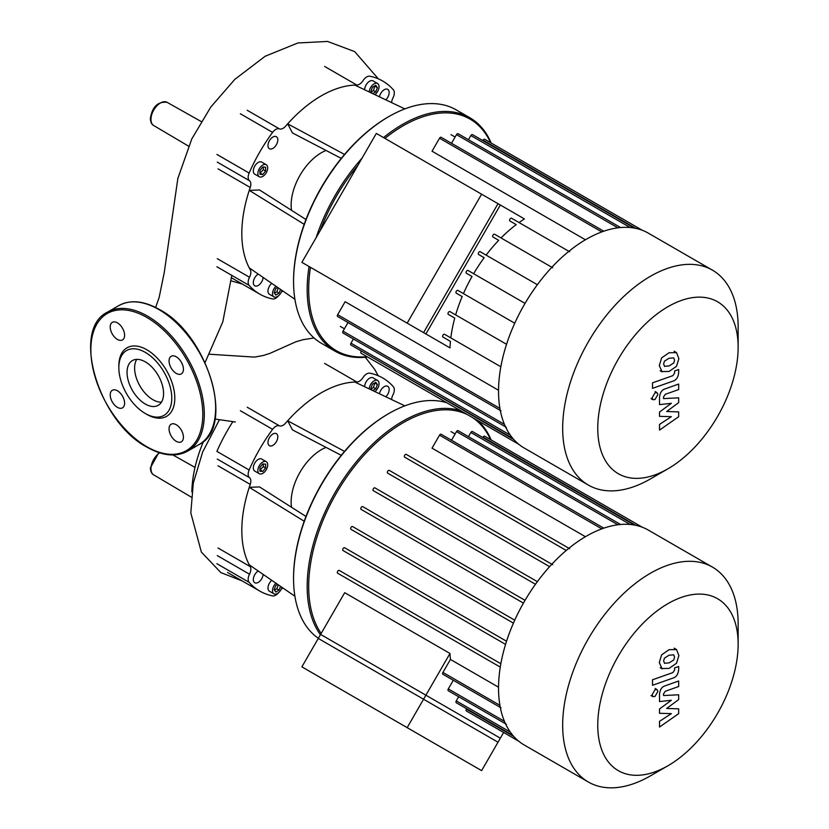 <?xml version="1.0" encoding="UTF-8"?>
<svg xmlns="http://www.w3.org/2000/svg" width="829" height="829" viewBox="0 0 829 829"><rect width="100%" height="100%" fill="white"/><g stroke="black" fill="none" stroke-linecap="round" stroke-linejoin="round"><path stroke-width="1.24" d="M664.443 366.304L669.076 365.941L673.739 363.019L674.588 360.18L673.739 357.89L669.076 358.263L664.443 361.175L663.594 364.055L664.661 366.449M661.646 371.568L669.076 371.454L676.526 366.314L678.878 358.656L676.526 352.615L669.076 352.75L661.646 357.869L659.293 365.579L662.133 371.889L660.216 370.781M676.526 352.615L674.132 351.195M652.496 388.355L673.189 381.05C676.371 380.045 678.195 377.257 678.661 372.667L678.661 369.527L674.619 370.957L674.619 373.081L672.889 375.641L652.496 382.843L652.496 388.355M657.884 394.5L657.034 392.625L654.993 392.832L652.091 397.847L652.941 399.723L654.993 399.516L657.884 394.5M678.661 411.889L666.651 411.516L678.661 402.645L678.661 397.827L663.552 398.604L663.552 396.894L665.272 394.324L678.671 389.568L678.671 384.055L664.962 388.936C661.77 389.951 659.957 392.749 659.511 397.329L659.521 404.625L671.355 403.319L659.521 412.034L659.521 416.345L671.355 416.666L659.521 424.407L659.521 430.096L678.661 416.718L678.661 411.889M407.163 727.644L301.88 666.858L320.605 634.413L425.888 695.199L407.163 727.644L481.608 770.628L500.343 738.183L425.888 695.199M481.608 194.204L376.325 133.417L301.88 262.358L407.163 323.144L481.608 194.204L500.343 205.012L425.888 333.963L407.163 323.144M209.478 354.232L254.482 357.102L263.435 355.475L270.026 353.33L295.912 341.776L302.937 339.735L314.025 337.963M191.841 491.939A102.879 59.398 -60 0 1 203.551 441.318M326.056 150.453A42.787 24.704 120 0 0 291.134 205.126A42.787 24.704 120 0 0 291.497 210.307M309.072 266.513A134.775 77.812 120 0 0 307.176 289.497A134.775 77.812 120 0 0 335.082 351.195L321.476 343.33A134.775 77.812 -60 0 1 293.559 281.632L293.559 280.762L293.559 281.632A134.775 77.812 -60 0 1 388.863 116.568A134.775 77.812 -60 0 1 456.251 109.894L469.856 117.759A134.775 77.812 120 0 0 383.526 137.573M388.863 116.568L388.107 117.003A133.707 77.201 120 0 0 293.559 280.762M335.082 351.195A134.775 77.812 120 0 0 367.63 357.019M367.019 356.667A133.707 77.201 -60 0 1 308.689 289.497A133.707 77.201 -60 0 1 310.471 267.321M369.226 91.946A6.953 4.01 -60 0 1 372.408 85.2A6.953 4.01 -60 0 1 377.599 83.511A6.953 4.01 -60 0 1 379.04 86.693A6.953 4.01 -60 0 1 374.926 94.672M364.667 89.781A6.953 4.01 -60 0 1 364.667 89.75A6.953 4.01 -60 0 1 367.703 82.755A6.953 4.01 -60 0 1 373.06 80.89L377.599 83.511M262.772 165.064A6.953 4.01 -60 0 1 266.254 164.722A6.953 4.01 -60 0 1 267.311 170.297A6.953 4.01 -60 0 1 262.772 176.422A6.953 4.01 -60 0 1 259.301 176.764A6.953 4.01 -60 0 1 258.233 171.199A6.953 4.01 -60 0 1 262.772 165.064M259.301 176.764L254.762 174.152A6.953 4.01 -60 0 1 253.695 168.577A6.953 4.01 -60 0 1 258.233 162.453A6.953 4.01 -60 0 1 261.715 162.101L266.254 164.722M281.974 290.409A6.953 4.01 -60 0 1 273.953 296.886A6.953 4.01 -60 0 1 272.513 293.704A6.953 4.01 -60 0 1 275.984 286.274M273.953 296.886L269.415 294.264A6.953 4.01 -60 0 1 267.974 291.083A6.953 4.01 -60 0 1 271.757 283.373M263.135 277.435A6.953 4.01 -60 0 1 258.233 285.456A6.953 4.01 -60 0 1 254.762 285.798A6.953 4.01 -60 0 1 253.695 280.233A6.953 4.01 -60 0 1 258.233 274.098A6.953 4.01 -60 0 1 258.265 274.088M277.808 139.894A6.953 4.01 -60 0 1 274.772 146.888A6.953 4.01 -60 0 1 269.415 148.754A6.953 4.01 -60 0 1 267.974 145.572A6.953 4.01 -60 0 1 271.01 138.578A6.953 4.01 -60 0 1 276.368 136.712A6.953 4.01 -60 0 1 277.808 139.894M379.464 96.827A6.953 4.01 -60 0 1 384.252 89.698A6.953 4.01 -60 0 1 387.723 89.356A6.953 4.01 -60 0 1 385.817 99.853M280.534 289.414L279.072 293.197L275.798 295.083L274.161 292.751L275.798 288.533L277.674 287.445M274.482 293.217L276.803 291.881L278.347 287.901M279.072 293.197L276.803 291.881M265.612 171.002L262.772 174.525L259.933 174.277L259.933 170.494L262.772 166.961L265.612 167.22L265.612 171.002L263.342 169.686L263.342 167.012M259.933 173.168L263.342 169.686M262.772 174.525L260.503 173.22M371.174 91.884L373.496 90.548L374.801 85.864M372.231 93.387L370.853 91.418L372.49 87.2L375.765 85.304L377.402 87.636L375.765 91.864L372.718 93.615M375.765 91.864L373.496 90.548M377.402 87.636L375.133 86.33M320.212 230.607A133.707 77.201 -60 0 1 357.993 165.168M384.925 138.381A133.707 77.201 -60 0 1 490.571 142.681M491.182 143.034A134.775 77.812 120 0 0 469.856 117.759M362.014 158.194A134.775 77.812 120 0 0 316.181 237.581M404.832 108.9L354.802 85.086A112.309 64.849 -60 0 1 356.833 85.045A8.021 4.632 120 0 0 363.04 80.61A8.021 4.632 -60 0 1 369.879 76.227A123.013 71.025 120 0 1 382.749 81.045A123.013 71.025 120 0 1 393.35 89.781A8.021 4.632 -60 0 1 392.977 97.895A8.021 4.632 120 0 0 391.64 102.62M344.532 154.443L287.673 123.842A112.309 64.849 -60 0 1 354.802 85.086M341.268 158.38L292.471 132.951L287.673 123.842A112.309 64.849 -60 0 0 285.642 126.143A8.021 4.632 120 0 1 279.435 128.878A8.021 4.632 -60 0 0 272.596 132.391A123.013 71.025 120 0 0 249.135 173.043L216.908 154.443M304.202 224.307L249.26 190.38L259.55 189.976L305.974 219.509M294.906 299.3L249.26 267.891A112.309 64.849 -60 0 1 249.26 190.38A112.309 64.849 -60 0 1 250.244 187.468A8.021 4.632 120 0 0 249.508 180.722A8.021 4.632 -60 0 1 249.135 173.043M216.908 266.772L249.135 285.373A8.021 4.632 -60 0 1 249.508 277.259A8.021 4.632 120 0 0 250.244 269.663A112.309 64.849 -60 0 1 249.26 267.891M249.135 285.373A123.013 71.025 120 0 0 259.736 294.108A123.013 71.025 120 0 0 272.596 298.927A8.021 4.632 -60 0 0 278.617 295.694M282.865 291.02A8.021 4.632 120 0 0 281.176 292.378M127.044 372.408A25.834 14.912 60 0 1 132.391 360.574A25.834 14.912 60 0 1 152.298 367.496A25.834 14.912 60 0 1 163.582 393.495A25.834 14.912 60 0 1 158.225 405.319A25.834 14.912 60 0 1 138.319 398.397A25.834 14.912 60 0 1 127.044 372.408M161.448 402.158A25.834 14.912 60 0 1 134.609 368.035A25.834 14.912 60 0 1 136.744 359.371M145.313 413.516L146.826 414.386A39.574 22.849 60 0 0 174.805 398.231A39.574 22.849 60 0 0 146.826 349.765A39.574 22.849 60 0 0 118.837 365.921L118.837 367.661A37.44 21.616 60 0 1 145.313 352.377A37.44 21.616 60 0 1 171.779 398.231A37.44 21.616 60 0 1 145.313 413.516A37.44 21.616 60 0 1 118.837 367.661M117.407 322.833A10.166 5.865 60 0 1 124.049 331.787A10.166 5.865 60 0 1 122.485 339.931A10.166 5.865 60 0 1 117.407 339.424A10.166 5.865 60 0 1 110.775 330.47A10.166 5.865 60 0 1 112.329 322.326A10.166 5.865 60 0 1 117.407 322.833M183.427 369.237A10.166 5.865 60 0 1 181.323 373.889A10.166 5.865 60 0 1 173.489 371.174A10.166 5.865 60 0 1 169.054 360.947A10.166 5.865 60 0 1 171.157 356.294A10.166 5.865 60 0 1 178.991 359.019A10.166 5.865 60 0 1 183.427 369.237M176.235 441.318A10.166 5.865 60 0 1 169.603 432.365A10.166 5.865 60 0 1 171.157 424.22A10.166 5.865 60 0 1 176.235 424.728A10.166 5.865 60 0 1 182.877 433.681A10.166 5.865 60 0 1 181.323 441.826A10.166 5.865 60 0 1 176.235 441.318M110.226 394.915A10.166 5.865 60 0 1 112.329 390.262A10.166 5.865 60 0 1 120.164 392.977A10.166 5.865 60 0 1 124.599 403.205A10.166 5.865 60 0 1 122.485 407.858A10.166 5.865 60 0 1 114.661 405.132A10.166 5.865 60 0 1 110.226 394.915M326.056 447.401A42.787 24.704 120 0 0 291.134 502.073A42.787 24.704 120 0 0 291.497 507.255M318.357 638.309A134.775 77.812 -60 0 1 293.559 578.58L293.559 577.709L293.559 578.58A134.775 77.812 -60 0 1 388.863 413.516A134.775 77.812 -60 0 1 446.852 402.759M388.863 413.516L388.107 413.951A133.707 77.201 120 0 0 293.559 577.709M460.468 410.614A134.775 77.812 120 0 0 360.314 457.069A134.775 77.812 120 0 0 307.176 586.445A134.775 77.812 120 0 0 320.408 634.755M321.165 633.449A133.707 77.201 -60 0 1 308.689 586.445A133.707 77.201 -60 0 1 365.475 453.567A133.707 77.201 -60 0 1 467.618 414.738M369.226 388.894A6.953 4.01 -60 0 1 372.408 382.148A6.953 4.01 -60 0 1 377.599 380.459A6.953 4.01 -60 0 1 379.04 383.64A6.953 4.01 -60 0 1 374.926 391.609M364.667 386.728A6.953 4.01 -60 0 1 364.667 386.697A6.953 4.01 -60 0 1 367.703 379.703A6.953 4.01 -60 0 1 373.06 377.837L377.599 380.459M262.772 462.012A6.953 4.01 -60 0 1 266.254 461.67A6.953 4.01 -60 0 1 267.311 467.245A6.953 4.01 -60 0 1 262.772 473.369A6.953 4.01 -60 0 1 259.301 473.711A6.953 4.01 -60 0 1 258.233 468.147A6.953 4.01 -60 0 1 262.772 462.012M259.301 473.711L254.762 471.09A6.953 4.01 -60 0 1 253.695 465.525A6.953 4.01 -60 0 1 258.233 459.401A6.953 4.01 -60 0 1 261.715 459.048L266.254 461.67M281.974 587.346A6.953 4.01 -60 0 1 273.953 593.833A6.953 4.01 -60 0 1 272.513 590.652A6.953 4.01 -60 0 1 275.984 583.222M273.953 593.833L269.415 591.212A6.953 4.01 -60 0 1 267.974 588.03A6.953 4.01 -60 0 1 271.757 580.321M263.135 574.383A6.953 4.01 -60 0 1 258.233 582.404A6.953 4.01 -60 0 1 254.762 582.746A6.953 4.01 -60 0 1 253.695 577.171A6.953 4.01 -60 0 1 258.233 571.046A6.953 4.01 -60 0 1 258.265 571.026M277.808 436.842A6.953 4.01 -60 0 1 274.772 443.836A6.953 4.01 -60 0 1 269.415 445.701A6.953 4.01 -60 0 1 267.974 442.52A6.953 4.01 -60 0 1 271.01 435.526A6.953 4.01 -60 0 1 276.368 433.66A6.953 4.01 -60 0 1 277.808 436.842M379.464 393.775A6.953 4.01 -60 0 1 384.252 386.646A6.953 4.01 -60 0 1 387.723 386.304A6.953 4.01 -60 0 1 385.817 396.801M280.534 586.362L279.072 590.134L275.798 592.03L274.161 589.699L275.798 585.481L277.674 584.393M274.482 590.165L276.803 588.828L278.347 584.849M279.072 590.134L276.803 588.828M265.612 467.95L262.772 471.473L259.933 471.224L259.933 467.442L262.772 463.908L265.612 464.167L265.612 467.95L263.342 466.634L263.342 463.96M259.933 470.116L263.342 466.634M262.772 471.473L260.503 470.167M371.174 388.832L373.496 387.495L374.801 382.811M372.231 390.324L370.853 388.366L372.49 384.148L375.765 382.252L377.402 384.583L375.765 388.801L372.718 390.563M375.765 388.801L373.496 387.495M377.402 384.583L375.133 383.278M472.457 417.536A133.707 77.201 -60 0 1 490.571 439.629M491.182 439.981A134.775 77.812 120 0 0 478.095 420.79M404.832 405.847L354.802 382.034A112.309 64.849 -60 0 1 356.833 381.993A8.021 4.632 120 0 0 363.04 377.558A8.021 4.632 -60 0 1 369.879 373.174A123.013 71.025 120 0 1 382.749 377.993A123.013 71.025 120 0 1 393.35 386.728A8.021 4.632 -60 0 1 392.977 394.832A8.021 4.632 120 0 0 391.64 399.568M344.532 451.39L287.673 420.79A112.309 64.849 -60 0 1 354.802 382.034M341.268 455.328L292.471 429.888L287.673 420.79A112.309 64.849 -60 0 0 285.642 423.091A8.021 4.632 120 0 1 279.435 425.826A8.021 4.632 -60 0 0 272.596 429.339A123.013 71.025 120 0 0 249.135 469.991L216.908 451.39A123.013 71.025 120 0 1 232.835 421.692M304.202 521.254L249.26 487.317L259.55 486.924L305.974 516.457M294.906 596.248L249.26 564.839A112.309 64.849 -60 0 1 249.26 487.317A112.309 64.849 -60 0 1 250.244 484.405A8.021 4.632 120 0 0 249.508 477.67A8.021 4.632 -60 0 1 249.135 469.991M216.908 563.72L249.135 582.321A8.021 4.632 -60 0 1 249.508 574.207A8.021 4.632 120 0 0 250.244 566.611A112.309 64.849 -60 0 1 249.26 564.839M249.135 582.321A123.013 71.025 120 0 0 259.736 591.056A123.013 71.025 120 0 0 272.596 595.875A8.021 4.632 -60 0 0 278.617 592.631M282.865 587.968A8.021 4.632 120 0 0 281.176 589.326M738.142 347.227L738.142 326.968A124.081 71.636 120 0 0 712.453 270.161L648.309 233.136A124.081 71.636 120 0 0 524.229 304.771A124.081 71.636 120 0 0 524.229 448.043L588.372 485.079A124.081 71.636 120 0 0 650.413 478.934L667.956 468.799A99.262 57.315 -60 0 1 603.108 456.209A99.262 57.315 -60 0 1 618.32 359.092A99.262 57.315 -60 0 1 694.816 297.362A99.262 57.315 -60 0 1 738.142 347.227A99.262 57.315 -60 0 1 717.593 416.407A99.262 57.315 -60 0 1 667.956 468.799M712.453 270.161A124.081 71.636 120 0 0 588.372 341.797A124.081 71.636 120 0 0 588.372 485.079M480.209 251.715L537.368 284.71L480.209 251.715A1.606 0.922 120 0 0 478.602 252.638A1.606 0.922 120 0 0 478.602 254.493L484.167 257.705A110.713 63.916 120 0 0 473.639 273.705L468.012 270.461A1.606 0.922 120 0 0 466.406 271.384A1.606 0.922 120 0 0 466.406 273.238L472.033 276.482A110.713 63.916 120 0 0 463.442 293.611L457.877 290.399A1.606 0.922 120 0 0 456.271 291.321A1.606 0.922 120 0 0 456.271 293.176L462.167 296.575A110.713 63.916 120 0 0 455.649 314.906L449.919 311.59A1.606 0.922 120 0 0 448.313 312.523A1.606 0.922 120 0 0 448.313 314.367L454.758 318.087A110.713 63.916 120 0 0 450.821 337.9L444.541 334.274A1.606 0.922 120 0 0 442.935 335.206A1.606 0.922 120 0 0 442.935 337.051L450.437 341.382A110.713 63.916 120 0 0 449.992 347.869L423.567 332.616L498.022 203.675L524.436 218.929A110.713 63.916 120 0 0 519.037 222.555M603.781 231.208L441.142 137.303A1.606 0.922 120 0 0 439.536 138.225L432.033 151.21L585.419 239.768M449.992 347.869L344.698 287.083M423.567 332.616L318.284 271.829M551.845 267.28L494.581 234.224A1.606 0.922 120 0 0 492.986 235.146A1.606 0.922 120 0 0 492.986 237.001L498.716 240.317A110.713 63.916 120 0 0 486.105 255.114M568.881 251.322L511.545 218.224A1.606 0.922 120 0 0 509.939 219.146A1.606 0.922 120 0 0 509.939 221.001L516.218 224.628A110.713 63.916 120 0 0 501.027 237.944M498.716 240.317L492.986 237.001M484.167 257.705L478.602 254.493M525.037 303.383L468.012 270.461L525.037 303.383M472.033 276.482L466.406 273.238M462.167 296.575L456.271 293.176M514.736 323.227L457.877 290.399M454.758 318.087L448.313 314.367M506.55 344.294L449.919 311.59M498.54 390.262L345.144 301.704L337.652 314.688A1.606 0.922 -60 0 0 337.652 316.543L501.027 410.873M450.437 341.382L442.935 337.051M500.851 366.781L444.541 334.274M516.218 224.628L509.939 221.001M506.405 427.349L343.03 333.02A1.606 0.922 -60 0 1 343.03 331.175L348.014 322.533M512.902 438.5L350.988 345.03A1.606 0.922 -60 0 1 350.988 343.175L353.392 339.009M513.825 439.567L361.351 351.009M361.123 351.403A1.606 0.922 120 0 0 361.123 353.258L518.747 444.261M642.288 230.275L484.664 139.272A1.606 0.922 120 0 0 483.069 140.194L482.83 140.598M634.382 228.089L472.468 134.609A1.606 0.922 120 0 0 470.862 135.541L468.458 139.707M620.589 227.54L458.095 133.718A1.606 0.922 120 0 0 456.489 134.64L451.504 143.282M664.443 663.252L669.076 662.889L673.739 659.967L674.588 657.128L673.739 654.837L669.076 655.211L664.443 658.122L663.594 661.003L664.661 663.397M661.646 668.516L669.076 668.402L676.526 663.262L678.878 655.604L676.526 649.563L669.076 649.698L661.646 654.817L659.293 662.516L662.133 668.837L660.216 667.728M676.526 649.563L674.132 648.143M652.496 685.303L673.189 677.998C676.371 676.992 678.195 674.195 678.661 669.614L678.661 666.475L674.619 667.905L674.619 670.029L672.889 672.588L652.496 679.79L652.496 685.303M657.884 691.448L657.034 689.573L654.993 689.78L652.091 694.795L652.941 696.671L654.993 696.464L657.884 691.448M678.661 708.836L666.651 708.453L678.661 699.593L678.661 694.775L663.552 695.552L663.552 693.842L665.272 691.272L678.671 686.516L678.671 681.003L664.962 685.884C661.77 686.899 659.957 689.697 659.511 694.277L659.521 701.572L671.355 700.267L659.521 708.982L659.521 713.292L671.355 713.614L659.521 721.354L659.521 727.043L678.661 713.655L678.661 708.836M648.309 530.083L712.453 567.109L648.309 530.083A124.081 71.636 120 0 0 524.229 601.719A124.081 71.636 120 0 0 524.229 744.991L588.372 782.027A124.081 71.636 120 0 0 650.413 775.871L667.956 765.747A99.262 57.315 -60 0 1 618.32 770.659A99.262 57.315 -60 0 1 618.32 656.04A99.262 57.315 -60 0 1 717.593 598.735A99.262 57.315 -60 0 1 738.142 644.174A99.262 57.315 -60 0 1 667.956 765.747M738.142 644.174L738.142 623.916A124.081 71.636 120 0 0 712.453 567.109L712.453 567.109A124.081 71.636 120 0 0 588.372 638.744A124.081 71.636 120 0 0 588.372 782.027L524.229 744.991M451.017 431.619L455.111 433.981L451.017 431.619M449.992 653.47L423.567 699.23L318.284 638.444L344.698 592.683L449.992 653.47A110.713 63.916 120 0 0 450.437 659.438L442.935 672.423A1.606 0.922 120 0 0 442.935 674.278L501.027 707.811M498.54 687.21L450.437 659.438M345.144 577.544L337.652 573.212A1.606 0.922 120 0 1 337.652 571.368A1.606 0.922 120 0 1 339.258 570.435L500.851 663.728M349.475 554.249L343.03 550.529A1.606 0.922 120 0 1 343.03 548.674A1.606 0.922 120 0 1 344.636 547.751L506.55 641.242M356.884 532.736L350.988 529.337A1.606 0.922 120 0 1 350.988 527.482A1.606 0.922 120 0 1 352.594 526.56L514.736 620.175M366.75 512.643L361.123 509.4A1.606 0.922 120 0 1 361.123 507.545A1.606 0.922 120 0 1 362.729 506.623L525.037 600.331L362.729 506.623M373.319 490.654L535.461 584.269L373.319 490.654A1.606 0.922 -60 0 1 373.319 488.799A1.606 0.922 -60 0 1 374.926 487.877L537.368 581.657L374.926 487.877M387.692 473.162L549.617 566.653L387.692 473.162A1.606 0.922 -60 0 1 387.692 471.307A1.606 0.922 -60 0 1 389.298 470.385L552.674 564.704M404.656 457.162L566.248 550.456L404.656 457.162A1.606 0.922 -60 0 1 404.656 455.308A1.606 0.922 -60 0 1 406.262 454.385L569.627 548.705M603.781 528.156L441.142 434.251A1.606 0.922 120 0 0 439.536 435.173L432.033 448.157L585.419 536.715M503.628 732.484L498.022 742.214L423.567 699.23M466.634 708.743L466.406 709.137A1.606 0.922 120 0 0 466.406 710.992L518.747 741.209M458.675 696.743L456.271 700.909A1.606 0.922 120 0 0 456.271 702.754L512.902 735.447M453.297 680.267L448.313 688.899A1.606 0.922 120 0 0 448.313 690.754L506.405 724.297M642.288 527.223L484.664 436.22A1.606 0.922 120 0 0 483.069 437.142L482.83 437.546M634.382 525.037L472.468 431.557A1.606 0.922 120 0 0 470.862 432.489L468.458 436.645M620.589 524.477L458.095 430.665A1.606 0.922 120 0 0 456.489 431.588L451.504 440.23M551.845 564.228L389.298 470.385M568.881 548.27L406.262 454.385M159.655 452.841A13.388 7.73 120 0 0 150.961 468.758A13.388 7.73 120 0 0 153.686 474.862C151.707 473.887 150.588 471.566 150.35 467.898L158.847 452.582M160.422 103.014A13.388 7.73 120 0 0 150.961 119.407A13.388 7.73 120 0 0 153.686 125.511C151.707 124.537 150.588 122.215 150.35 118.547C152.235 106.786 157.811 101.376 167.075 102.319A13.388 7.73 120 0 0 160.422 103.014M247.218 110.278L279.435 128.878M324.616 66.444L356.833 85.045M217.281 258.658L249.508 277.259M218.027 168.857L250.244 187.468M249.508 180.722L217.281 162.121M240.379 113.791L272.596 132.391M158.93 309.59A80.226 46.32 60 0 1 215.654 407.837A80.226 46.32 60 0 1 199.043 444.562C235.747 427.267 207.861 334.605 159.458 309.528C143.842 300.74 130.298 299.424 118.816 305.611A80.226 46.32 60 0 1 158.93 309.59M187.696 451.111C176.214 457.297 162.66 455.991 147.044 447.194C98.651 422.127 70.766 329.455 107.469 312.16A80.226 46.32 60 0 1 147.583 316.139A80.226 46.32 60 0 1 204.307 414.386A80.226 46.32 60 0 1 187.696 451.111L199.043 444.562M146.826 317.445A79.159 45.699 60 0 1 202.794 414.386A79.159 45.699 60 0 1 146.826 446.707A79.159 45.699 60 0 1 90.858 349.765A79.159 45.699 60 0 1 146.826 317.445M247.218 407.215L279.435 425.826M324.616 363.392L356.833 381.993M250.244 566.611L218.027 548.01M217.281 555.606L249.508 574.207M218.027 465.805L250.244 484.405M249.508 477.67L217.281 459.069M240.379 410.738L272.596 429.339M499.918 408.376L337.652 314.688M504.426 424.355L343.03 331.175M510.322 435.163L350.988 343.175M635.77 228.358L483.069 140.194M630.195 227.529L470.862 135.541M617.895 227.83L456.489 134.64M601.802 231.913L439.536 138.225M504.426 721.303L448.313 688.899M510.322 732.111L456.271 700.909M513.825 736.515L466.406 709.137M635.77 525.306L483.069 437.142M630.195 524.477L470.862 432.489M617.895 524.778L456.489 431.588M601.802 528.861L439.536 435.173M499.918 705.324L442.935 672.423M523.431 603.108L361.123 509.4M513.42 623.118L350.988 529.337M505.566 644.371L343.03 550.529M500.27 667.107L337.652 573.212M655.128 391.516L657.034 392.625M651.024 398.614L652.941 399.723M191.261 497.099L153.686 474.862M188.504 146.111L153.686 125.511M365.32 357.268L374.749 369.496L377.869 375.174M214.97 419.049L235.322 421.992M167.075 102.319L201.209 121.542M172.919 454.966L195.012 467.401M242.286 284.026L231.073 280.844M155.614 307.466L159.116 297.621L164.256 272.503L177.862 178.401L191.81 138.889L210.773 107.076L234.845 79.346L265.156 56.258L297.922 42.963L327.59 41.45L354.677 51.616L377.786 78.185M205.064 362.553L222.814 321.807L231.799 275.363M219.436 419.743L202.639 452.054L193.312 483.038L190.805 512.902L201.374 552.083L220.866 572.601L242.286 580.974M259.736 294.108L231.478 277.788M107.469 312.16L118.816 305.611M259.736 591.056L227.519 572.445M455.111 137.034L451.017 134.671M494.581 234.224L552.674 267.757M344.408 328.781L340.315 326.419M511.545 218.224L569.627 251.757M655.128 688.464L657.034 689.573M651.024 695.562L652.941 696.671"/></g></svg>
